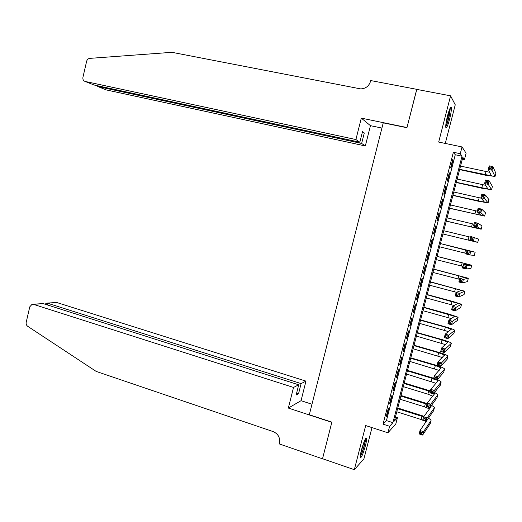 <?xml version="1.0" encoding="UTF-8"?>
<svg xmlns="http://www.w3.org/2000/svg" width="522" height="522" viewBox="0 0 522 522"><rect width="100%" height="100%" fill="white"/><g stroke="black" fill="none" stroke-linecap="round" stroke-linejoin="round"><path stroke-width="0.78" d="M365.393 445.808C366.372 441.919 366.764 439.38 366.555 438.212C365.557 437.612 363.854 441.54 361.446 449.984C360.467 453.879 360.076 456.411 360.284 457.566C361.315 458.101 363.018 454.186 365.393 445.808M449.592 119.212C451.041 113.333 451.602 109.411 451.282 107.447C450.564 106.527 449.311 109.326 447.53 115.832C446.082 121.743 445.52 125.658 445.847 127.577C446.571 128.471 447.824 125.678 449.592 119.212M397.457 417.665L395.852 423.844L387.937 432.797L389.627 426.278L392.903 422.67L462.016 156.189L460.273 153.716L462.029 146.936L466.107 153.207L464.443 159.621L462.805 157.305L394.384 421.045L397.457 417.665L395.428 417.019M445.286 143.439L455.249 104.818L450.577 95.833L416.713 89.386L406.938 127.727L383.239 122.853L309.318 414.749L331.861 422.148L322.531 458.74L354.327 469.683L363.912 458.903L371.984 427.603M462.322 159.171L464.443 159.621M388.205 408.883L386.208 416.621L386.769 416.054L388.759 408.348L388.205 408.883M391.546 395.976L389.542 403.721L390.091 403.206L392.087 395.48L391.546 395.976M394.893 383.044L392.883 390.808L393.425 390.332L395.428 382.6L394.893 383.044M398.247 370.085L396.237 377.863L396.759 377.439L398.769 369.687L398.247 370.085M401.607 357.107L399.591 364.898L400.106 364.519L402.11 356.754L401.607 357.107M404.968 344.102L402.951 351.906L403.454 351.58L405.463 343.802L404.968 344.102M408.341 331.072L406.318 338.895L406.808 338.615L408.824 330.824L408.341 331.072M411.721 318.022L409.692 325.858L410.168 325.624L412.191 317.82L411.721 318.022M415.101 304.946L413.072 312.795L413.535 312.606L415.564 304.789L415.101 304.946M418.494 291.844L416.458 299.706L416.915 299.569L418.938 291.739L418.494 291.844M421.887 278.722L419.851 286.598L420.295 286.513L422.324 278.663L421.887 278.722M425.293 265.567L423.251 273.463L423.681 273.424L425.711 265.561L425.293 265.567M428.699 252.394L426.657 260.302L427.074 260.315L429.11 252.439L428.699 252.394M432.118 239.2L430.069 247.121L430.467 247.18L432.51 239.291L432.118 239.2M435.537 225.974L433.482 233.908L433.873 234.019L435.922 226.117L435.537 225.974M438.963 212.728L436.907 220.675L437.286 220.839L439.335 212.917L438.963 212.728M442.402 199.456L440.34 207.423L440.705 207.632L442.76 199.698L442.402 199.456M445.84 186.158L443.778 194.138L444.131 194.399L446.186 186.452L445.84 186.158M449.285 172.834L447.217 180.834L447.563 181.147L449.618 173.18L449.285 172.834M453.37 152.254L383.037 424.151L386.45 420.601L455.269 154.753L453.37 152.254L460.273 153.716M452.744 159.491L450.669 167.503L450.995 167.862L453.063 159.882L452.744 159.491M387.937 432.797L365.687 425.554L354.327 469.683M383.037 424.151L389.627 426.278M450.577 95.833L438.676 142.056L462.029 146.936M455.269 154.753L462.016 156.189M386.45 420.601L392.903 422.67M452.659 159.797L453.063 159.882M449.22 173.089L449.618 173.18M445.788 186.361L446.186 186.452M442.362 199.606L442.76 199.698M438.943 212.826L439.335 212.917M435.524 226.019L435.922 226.117M430.076 247.082L430.467 247.18M426.676 260.217L427.074 260.315M423.283 273.319L423.681 273.424M419.903 286.408L420.295 286.513M416.523 299.465L416.915 299.569M413.15 312.502L413.535 312.606M409.783 325.513L410.168 325.624M406.423 338.497L406.808 338.615M403.062 351.463L403.454 351.58M399.715 364.402L400.106 364.519M396.374 377.321L396.759 377.439M393.04 390.215L393.425 390.332M389.706 403.082L390.091 403.206M386.384 415.93L386.769 416.054M459.686 169.337L491.391 175.816L488.292 169.409L489.218 165.859L492.892 166.642L491.959 170.198L495.019 176.436L485.356 175.203L459.614 169.604M460.528 166.087L489.819 172.312M491.411 167.275L489.943 166.955L489.571 168.378L491.039 168.697L491.411 167.275L492.892 166.642L495.861 173.239M491.039 168.697L491.959 170.198L488.292 169.409L489.571 168.378M489.943 166.955L489.218 165.859M449.873 108.68L449.416 114.194C448.241 120.04 447.015 124.001 445.736 126.056M445.905 124.008L448.613 114.292L449.096 110.625M445.742 126.957C447.184 124.19 448.502 119.779 449.696 113.731L450.297 107.858M365.165 439.322L364.989 441.795C363.69 448.183 362.111 452.907 360.271 455.974M360.578 453.853L364.284 441.24M360.219 456.867C362.327 452.92 364.043 447.608 365.367 440.946L365.596 438.565M355.913 139.544L85.177 81.452L93.947 84.975L359.841 142.219L355.913 139.544L361.302 118.129L406.99 127.531L416.791 89.406M85.177 81.452C83.376 80.838 82.626 79.448 82.933 77.289L86.632 61.309C87.135 59.58 88.179 58.601 89.758 58.373L171.934 52.317L360.676 88.897C365.654 88.681 368.956 86.15 370.568 81.288L370.75 80.571L416.732 89.321M381.921 128.06L370.457 125.671L361.302 118.129M370.457 125.671L365.335 145.964L361.648 143.452L364.291 132.966L362.509 131.629L359.841 142.219M361.648 143.452L97.992 86.6L106.273 89.928L365.335 145.964M364.291 132.966L362.281 132.542M96.655 85.556L97.992 86.6L98.156 85.882M293.527 387.441L33.506 304.359L32.051 304.313L29.78 306.819L26.204 322.257C25.904 323.966 26.394 325.31 27.673 326.283L96.192 371.423L273.208 431.616C278.206 433.886 280.301 437.762 279.485 443.25L279.316 443.935L322.518 458.805L331.816 422.344L288.34 408.06L293.527 387.441L298.714 384.805L296.144 395.03L298.551 393.718L301.103 383.598L305.977 381.119L56.657 302.479L47.567 303.217L47.182 304.868M301.103 383.598L47.567 303.217L46.354 303.158L45.59 304.365L45.76 303.628M311.98 404.237L301.037 400.694L305.977 381.119M288.34 408.06L301.037 400.694M298.714 384.805L43.124 303.582L33.506 304.359M47.019 303.099L56.657 302.479M298.551 393.718L296.627 393.099M32.912 304.241L43.124 303.582M456.319 182.302L487.939 189.01L484.586 183.574L485.512 180.038L489.173 180.84L488.246 184.383L491.554 189.669L481.943 188.24L456.267 182.524M457.161 179.059L485.754 185.33M487.692 181.493L486.223 181.167L485.851 182.589L487.32 182.909L487.692 181.493L489.173 180.84L492.396 186.458M487.32 182.909L488.246 184.383L484.586 183.574L485.851 182.589M486.223 181.167L485.512 180.038M452.966 195.248L484.494 202.171L480.892 197.721L481.813 194.184L485.467 195.006L484.54 198.549L488.09 202.882L478.543 201.257L452.92 195.417M453.801 192.011L481.33 198.223M483.979 195.685L482.517 195.352L482.145 196.768L483.607 197.101L483.979 195.685L485.467 195.006L488.938 199.658M483.607 197.101L484.54 198.549L480.892 197.721L482.145 196.768M482.517 195.352L481.813 194.184M449.612 208.167L481.056 215.312L477.199 211.834L478.119 208.311L481.767 209.152L480.84 212.682L484.638 216.069L449.579 208.291M450.447 204.944L477.376 211.169M480.273 209.844L478.818 209.505L478.446 210.921L479.907 211.26L480.273 209.844L481.767 209.152L485.486 212.826M479.907 211.26L480.84 212.682L477.199 211.834L478.446 210.921M478.818 209.505L478.119 208.311M446.264 221.067L477.623 228.427L473.519 225.922L474.439 222.405L478.074 223.259L477.154 226.783L481.186 229.23L446.245 221.139M447.1 217.844L473.969 224.199M476.579 223.977L475.118 223.631L474.752 225.047L476.208 225.393L476.579 223.977L478.074 223.259L482.041 225.974M476.208 225.393L477.154 226.783L473.519 225.922L474.752 225.047M475.118 223.631L474.439 222.405M472.886 238.084L471.431 237.732L471.066 239.141L472.521 239.494L472.886 238.084L474.387 237.347L473.467 240.864L477.499 242.325L442.917 233.967L474.354 241.542L469.839 239.983L470.759 236.466L478.602 239.096M443.759 230.724L470.563 237.21M472.521 239.494L473.467 240.864L469.839 239.983L471.066 239.141M471.431 237.732L470.759 236.466M465.846 249.849L440.424 243.572L470.707 251.402L475.17 252.204L465.846 249.849M439.589 246.795L466.322 253.438M469.206 252.165L470.707 251.402L469.793 254.912L466.172 254.012L467.092 250.508L467.751 251.806L467.386 253.209L468.834 253.568L469.206 252.165L467.751 251.806M468.834 253.568L469.793 254.912L474.315 255.467M466.172 254.012L467.386 253.209M465.526 266.213L464.084 265.848L463.712 267.251L465.161 267.616L465.526 266.213L467.04 265.43L466.12 268.934L462.512 268.014L463.425 264.517L467.04 265.43L471.516 265.183L437.11 256.354M437.097 256.419L468.214 264.367L463.425 264.517L464.084 265.848M436.262 259.623L462.936 266.396M465.161 267.616L466.12 268.934L470.89 268.536M462.512 268.014L463.712 267.251M461.859 280.236L460.417 279.864L460.052 281.26L461.494 281.639L461.859 280.236L463.373 279.433L462.459 282.931L458.858 281.991L459.771 278.5L463.373 279.433L468.103 278.206L433.802 269.117M433.769 269.228L464.802 277.391L459.771 278.5L460.417 279.864M432.94 272.425L459.556 279.322M461.494 281.639L462.459 282.931L467.471 281.58M458.858 281.991L460.052 281.26M458.199 294.232L456.757 293.853L456.391 295.25L457.833 295.628L458.199 294.232L459.719 293.403L458.805 296.894L455.21 295.941L456.124 292.457L459.719 293.403L464.691 291.211L430.493 281.86M430.454 282.017L461.402 290.395L456.124 292.457L456.757 293.853M429.626 285.208L456.502 292.32M457.833 295.628L458.805 296.894L464.058 294.604M455.21 295.941L456.391 295.25M454.545 308.202L453.109 307.81L452.744 309.207L454.179 309.592L454.545 308.202L456.065 307.354L455.158 310.831L451.576 309.859L452.483 306.381L456.065 307.354L461.291 304.189L452.391 301.325L427.198 294.571M427.14 294.78L458.003 303.373L452.483 306.381L453.109 307.81M426.317 297.971L454.186 305.527M454.179 309.592L455.158 310.831L460.652 307.595M451.576 309.859L452.744 309.207M450.897 322.139L449.468 321.741L449.103 323.138L450.532 323.529L450.897 322.139L452.424 321.271L451.517 324.743L447.941 323.757L448.848 320.286L452.424 321.271L458.075 317.435L457.898 317.141L449.044 314.133L423.903 307.269M423.838 307.523L454.61 316.325L448.848 320.286L449.468 321.741M423.009 310.707L451.458 318.616M450.532 323.529L451.517 324.743L457.252 320.573M447.941 323.757L449.103 323.138M447.256 336.051L445.827 335.646L445.468 337.036L446.897 337.44L447.256 336.051L448.789 335.163L447.883 338.628L444.313 337.623L445.22 334.158L448.789 335.163L454.675 330.413L454.512 330.074C453.279 329.284 450.342 328.234 445.703 326.922L420.615 319.94M420.536 320.24L445.364 327.157L451.23 329.252L445.22 334.158L445.827 335.646M419.714 323.418L448.528 331.627M446.897 337.44L447.883 338.628L453.859 333.519M444.313 337.623L445.468 337.036M443.628 349.936L442.199 349.525L441.84 350.914L443.263 351.326L443.628 349.936L445.162 349.029L444.255 352.487L440.698 351.463L441.599 348.004L445.162 349.029L451.282 343.365L451.132 342.98C449.912 342.125 446.995 341.023 442.369 339.685L417.332 332.592M417.241 332.938L442.017 339.966L447.85 342.158L441.599 348.004L442.199 349.525M416.419 336.109L445.475 344.598M443.263 351.326L444.255 352.487L450.473 346.445M440.698 351.463L441.84 350.914M440 363.795L438.578 363.377L438.219 364.761L439.641 365.178L440 363.795L441.54 362.862L440.633 366.32L437.084 365.276L437.991 361.824L441.54 362.862L447.896 356.291L447.752 355.867C446.558 354.934 443.654 353.792 439.041 352.422L414.057 345.218M413.953 345.616L438.676 352.755L444.476 355.045L437.991 361.824L438.578 363.377M413.13 348.781L442.343 357.524M439.641 365.178L440.633 366.32L447.093 359.345M437.084 365.276L438.219 364.761M436.385 377.628L434.963 377.204L434.604 378.581L436.02 379.005L436.385 377.628L437.925 376.675L437.025 380.12L433.482 379.063L434.382 375.618L437.925 376.675L444.516 369.198L444.385 368.728C443.211 367.729 440.32 366.535 435.713 365.146L410.788 357.818M410.67 358.262L435.341 365.517L441.11 367.899L434.382 375.618L434.963 377.204M409.855 361.426L439.172 370.418M436.02 379.005L437.025 380.12L443.72 372.225M433.482 379.063L434.604 378.581M433.697 378.241L407.525 370.398M407.395 370.894L433.56 378.75M406.579 374.046L435.961 383.278M436.66 380.009L437.827 381.08L430.787 389.379L434.317 390.456L441.136 382.078L441.018 381.562L437.469 379.605M432.771 391.428L434.317 390.456L433.417 393.895L429.887 392.818L430.787 389.379L431.355 390.998L430.996 392.374L432.412 392.805L432.771 391.428L431.355 390.998M432.412 392.805L433.417 393.895L440.353 385.079M429.887 392.818L430.996 392.374M430.382 390.919L404.263 382.959M404.126 383.5L430.239 391.48M403.31 386.645L427.857 394.149L432.731 396.113M433.984 393.19L434.467 393.927L427.192 403.121L430.722 404.211L437.769 394.932L437.664 394.378L434.539 392.492M429.169 405.209L430.722 404.211L429.821 407.643L426.298 406.553L427.192 403.121L427.753 404.765L427.394 406.142L428.81 406.579L429.169 405.209L427.753 404.765M428.81 406.579L429.821 407.643L436.986 397.914M426.298 406.553L427.394 406.142M427.074 403.578L401.013 395.493M400.863 396.081L426.911 404.185M400.048 399.226L424.543 406.84L429.489 408.922M430.911 406.188L431.113 406.742L423.61 416.83L427.127 417.939L434.408 407.767L434.311 407.167L431.537 405.346M425.574 418.957L427.127 417.939L426.233 421.365L422.716 420.256L423.61 416.83L424.158 418.513L423.799 419.884L425.208 420.327L425.574 418.957L424.158 418.513M425.208 420.327L426.233 421.365L433.632 410.723M422.716 420.256L423.799 419.884M424.008 416.295L397.764 408.008M397.601 408.641L423.596 416.869M396.792 411.78L422.768 420.034M427.759 419.199L420.034 430.519L423.544 431.642L431.048 420.575L430.963 419.936L428.49 418.168M424.947 420.96L426.233 421.704M421.978 432.679L423.544 431.642L422.644 435.061L419.14 433.932L420.034 430.519L420.575 432.229L420.217 433.599L421.619 434.05L421.978 432.679L420.575 432.229M421.619 434.05L422.644 435.061L430.285 423.505M419.14 433.932L420.217 433.599M486.015 171.594L485.16 174.87M495.887 173.121L495.019 176.436M482.596 184.69L481.741 187.959M492.422 186.361L491.554 189.669M479.176 197.76L478.322 201.022M488.957 199.58L488.09 202.882M475.77 210.803L474.916 214.066M485.499 212.774L484.638 216.069M472.364 223.827L471.516 227.077M482.047 225.941L481.186 229.23M468.971 236.825L468.123 240.074M478.609 239.083L477.747 242.365M465.578 249.803L464.73 253.04M475.17 252.204L474.309 255.48M462.192 262.749L461.35 265.985M471.738 265.3L470.883 268.569M458.818 275.681L457.97 278.905M468.312 278.37L467.458 281.632M455.445 288.581L454.603 291.805M464.893 291.413L464.038 294.676M452.078 301.462L451.236 304.678M461.481 304.437L460.626 307.686M448.718 314.322L447.883 317.533M458.075 317.435L457.226 320.684M445.364 327.157L444.529 330.361M454.675 330.413L453.827 333.649M442.017 339.966L441.181 343.163M451.282 343.365L450.434 346.595M438.676 352.755L437.841 355.945M447.896 356.291L447.047 359.521M435.341 365.517L434.506 368.702M444.516 369.198L443.667 372.414M432.014 378.254L431.179 381.438M441.136 382.078L440.294 385.288M428.686 390.978L427.857 394.149M437.769 394.932L436.927 398.142M425.371 403.669L424.543 406.84M434.408 407.767L433.567 410.971M422.057 416.341L421.234 419.505M431.048 420.575L430.213 423.773M491.483 175.477L491.391 175.816M454.61 316.325L454.525 316.652M451.23 329.252L451.125 329.643M447.85 342.158L447.732 342.608M444.476 355.045L444.346 355.554M441.11 367.899L440.966 368.467M437.749 380.74L437.586 381.367M434.395 393.549L434.219 394.24M431.048 406.338L430.852 407.088M427.642 419.368L427.498 419.91"/></g></svg>
